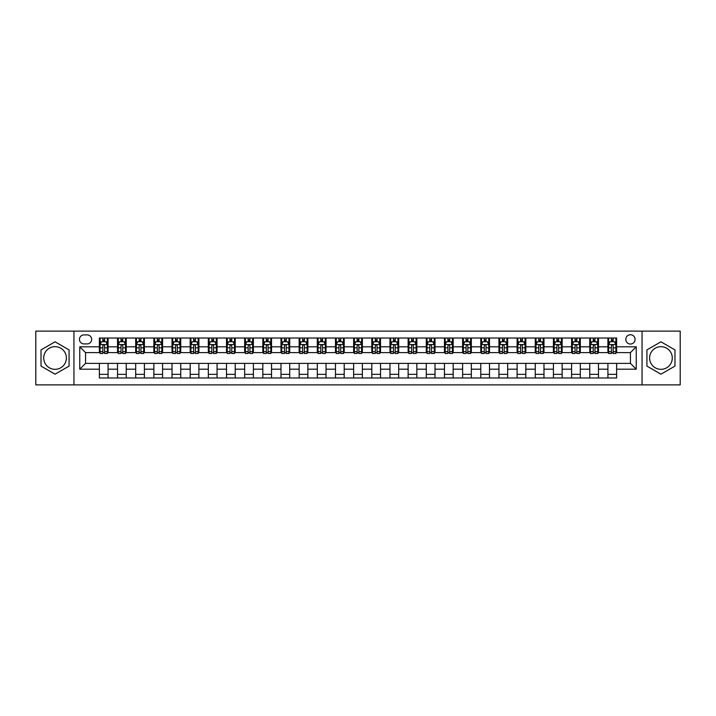 <?xml version="1.0" encoding="UTF-8"?>
<svg xmlns="http://www.w3.org/2000/svg" width="716" height="716" viewBox="0 0 716 716"><rect width="100%" height="100%" fill="white"/><g stroke="black" fill="none" stroke-linecap="round" stroke-linejoin="round"><path stroke-width="1.07" d="M660.949 346.669A11.331 11.331 0 0 0 649.618 358A11.331 11.331 0 0 0 660.949 369.331A11.331 11.331 0 0 0 672.279 358A11.331 11.331 0 0 0 660.949 346.669M630.438 334.748A4.654 4.654 0 0 0 625.784 339.402A4.654 4.654 0 0 0 630.438 344.047A4.654 4.654 0 0 0 635.083 339.402A4.654 4.654 0 0 0 630.438 334.748M55.051 369.331A11.331 11.331 0 0 1 43.721 358A11.331 11.331 0 0 1 55.051 346.669A11.331 11.331 0 0 1 66.382 358A11.331 11.331 0 0 1 55.051 369.331M642.055 384.877L680.2 384.877L680.2 331.123L642.055 331.123L642.055 384.877L73.945 384.877L73.945 331.123L35.8 331.123L35.8 384.877L73.945 384.877M83.969 343.904L87.164 343.904A4.502 4.502 0 0 0 91.666 339.402A4.502 4.502 0 0 0 87.164 334.9L83.969 334.9A4.502 4.502 0 0 0 79.458 339.402A4.502 4.502 0 0 0 83.969 343.904M642.055 331.123L73.945 331.123M99.372 369.188L79.753 369.188L79.753 346.812L99.372 346.812L99.372 352.621L85.562 352.621L85.562 363.379L99.372 363.379L99.372 377.976L616.628 377.976L616.628 363.379L630.438 363.379L630.438 352.621L616.628 352.621L616.628 346.812L636.247 346.812L636.247 369.188L616.628 369.188M616.628 346.812L616.628 338.024L99.372 338.024L99.372 346.812M607.911 338.024L607.911 352.621L608.645 352.621M611.401 352.621L613.147 352.621M615.903 352.621L616.628 352.621M607.911 352.621L597.744 352.621M589.751 338.024L589.751 352.621L590.476 352.621M593.242 352.621L594.978 352.621M589.751 352.621L579.584 352.621M571.592 338.024L571.592 352.621L572.317 352.621M575.073 352.621L576.819 352.621M571.592 352.621L561.416 352.621M553.423 338.024L553.423 352.621L554.157 352.621M556.914 352.621L558.659 352.621M553.423 352.621L543.256 352.621M535.264 338.024L535.264 352.621L535.989 352.621M538.754 352.621L540.499 352.621M535.264 352.621L525.097 352.621M517.104 338.024L517.104 352.621L517.829 352.621M520.586 352.621L522.331 352.621M517.104 352.621L506.928 352.621M498.936 338.024L498.936 352.621L499.67 352.621M502.426 352.621L504.171 352.621M498.936 352.621L488.768 352.621M480.776 338.024L480.776 352.621L481.501 352.621M484.267 352.621L486.012 352.621M480.776 352.621L470.609 352.621M462.617 338.024L462.617 352.621L463.342 352.621M466.098 352.621L467.843 352.621M462.617 352.621L452.44 352.621M444.457 338.024L444.457 352.621L445.182 352.621M447.939 352.621L449.684 352.621M444.457 352.621L434.281 352.621M426.288 338.024L426.288 352.621L427.013 352.621M429.779 352.621L431.524 352.621M426.288 352.621L416.121 352.621M408.129 338.024L408.129 352.621L408.854 352.621M411.619 352.621L413.356 352.621M408.129 352.621L397.953 352.621M389.969 338.024L389.969 352.621L390.694 352.621M393.451 352.621L395.196 352.621M389.969 352.621L379.793 352.621M371.801 338.024L371.801 352.621L372.526 352.621M375.291 352.621L377.037 352.621M371.801 352.621L361.634 352.621M353.641 338.024L353.641 352.621L354.366 352.621M357.132 352.621L358.868 352.621M353.641 352.621L343.474 352.621M335.482 338.024L335.482 352.621L336.207 352.621M338.963 352.621L340.709 352.621M335.482 352.621L325.306 352.621M317.313 338.024L317.313 352.621L318.047 352.621M320.804 352.621L322.549 352.621M317.313 352.621L307.146 352.621M299.154 338.024L299.154 352.621L299.879 352.621M302.644 352.621L304.381 352.621M299.154 352.621L288.987 352.621M280.994 338.024L280.994 352.621L281.719 352.621M284.476 352.621L286.221 352.621M280.994 352.621L270.818 352.621M262.826 338.024L262.826 352.621L263.56 352.621M266.316 352.621L268.061 352.621M262.826 352.621L252.659 352.621M244.666 338.024L244.666 352.621L245.391 352.621M248.157 352.621L249.902 352.621M244.666 352.621L234.499 352.621M226.507 338.024L226.507 352.621L227.232 352.621M229.988 352.621L231.733 352.621M226.507 352.621L216.33 352.621M208.338 338.024L208.338 352.621L209.072 352.621M211.829 352.621L213.574 352.621M208.338 352.621L198.171 352.621M190.179 338.024L190.179 352.621L190.904 352.621M193.669 352.621L195.414 352.621M190.179 352.621L180.011 352.621M172.019 338.024L172.019 352.621L172.744 352.621M175.501 352.621L177.246 352.621M172.019 352.621L161.843 352.621M153.859 338.024L153.859 352.621L154.584 352.621M157.341 352.621L159.086 352.621M153.859 352.621L143.683 352.621M135.691 338.024L135.691 352.621L136.416 352.621M139.181 352.621L140.927 352.621M135.691 352.621L125.524 352.621M117.531 338.024L117.531 352.621L118.256 352.621M121.022 352.621L122.758 352.621M117.531 352.621L107.355 352.621M99.372 352.621L100.097 352.621M102.853 352.621L104.599 352.621M99.372 363.379L108.089 363.379L108.089 377.976M616.628 363.379L108.089 363.379M108.089 338.024L108.089 352.621M99.372 341.657L100.097 341.657M102.853 341.657L104.599 341.657M107.355 341.657L108.089 341.657M99.372 374.343L108.089 374.343M117.531 363.379L117.531 377.976M126.249 338.024L126.249 352.621M117.531 341.657L118.256 341.657M121.022 341.657L122.758 341.657M125.524 341.657L126.249 341.657M126.249 363.379L126.249 377.976M117.531 374.343L126.249 374.343M135.691 363.379L135.691 377.976M144.408 363.379L144.408 377.976M135.691 374.343L144.408 374.343M144.408 338.024L144.408 352.621M135.691 341.657L136.416 341.657M139.181 341.657L140.927 341.657M143.683 341.657L144.408 341.657M153.859 363.379L153.859 377.976M162.577 363.379L162.577 377.976M153.859 374.343L162.577 374.343M162.577 338.024L162.577 352.621M153.859 341.657L154.584 341.657M157.341 341.657L159.086 341.657M161.843 341.657L162.577 341.657M172.019 363.379L172.019 377.976M180.736 363.379L180.736 377.976M172.019 374.343L180.736 374.343M180.736 338.024L180.736 352.621M172.019 341.657L172.744 341.657M175.501 341.657L177.246 341.657M180.011 341.657L180.736 341.657M190.179 363.379L190.179 377.976M198.896 363.379L198.896 377.976M190.179 374.343L198.896 374.343M198.896 338.024L198.896 352.621M190.179 341.657L190.904 341.657M193.669 341.657L195.414 341.657M198.171 341.657L198.896 341.657M208.338 363.379L208.338 377.976M217.064 363.379L217.064 377.976M208.338 374.343L217.064 374.343M217.064 338.024L217.064 352.621M208.338 341.657L209.072 341.657M211.829 341.657L213.574 341.657M216.33 341.657L217.064 341.657M226.507 363.379L226.507 377.976M235.224 363.379L235.224 377.976M226.507 374.343L235.224 374.343M235.224 338.024L235.224 352.621M226.507 341.657L227.232 341.657M229.988 341.657L231.733 341.657M234.499 341.657L235.224 341.657M244.666 363.379L244.666 377.976M253.383 363.379L253.383 377.976M244.666 374.343L253.383 374.343M253.383 338.024L253.383 352.621M244.666 341.657L245.391 341.657M248.157 341.657L249.902 341.657M252.659 341.657L253.383 341.657M262.826 363.379L262.826 377.976M271.543 363.379L271.543 377.976M262.826 374.343L271.543 374.343M271.543 338.024L271.543 352.621M262.826 341.657L263.56 341.657M266.316 341.657L268.061 341.657M270.818 341.657L271.543 341.657M280.994 363.379L280.994 377.976M289.712 363.379L289.712 377.976M280.994 374.343L289.712 374.343M289.712 338.024L289.712 352.621M280.994 341.657L281.719 341.657M284.476 341.657L286.221 341.657M288.987 341.657L289.712 341.657M299.154 363.379L299.154 377.976M307.871 363.379L307.871 377.976M299.154 374.343L307.871 374.343M307.871 338.024L307.871 352.621M299.154 341.657L299.879 341.657M302.644 341.657L304.381 341.657M307.146 341.657L307.871 341.657M317.313 363.379L317.313 377.976M326.031 363.379L326.031 377.976M317.313 374.343L326.031 374.343M326.031 338.024L326.031 352.621M317.313 341.657L318.047 341.657M320.804 341.657L322.549 341.657M325.306 341.657L326.031 341.657M335.482 363.379L335.482 377.976M344.199 363.379L344.199 377.976M335.482 374.343L344.199 374.343M344.199 338.024L344.199 352.621M335.482 341.657L336.207 341.657M338.963 341.657L340.709 341.657M343.474 341.657L344.199 341.657M353.641 363.379L353.641 377.976M362.359 363.379L362.359 377.976M353.641 374.343L362.359 374.343M362.359 338.024L362.359 352.621M353.641 341.657L354.366 341.657M357.132 341.657L358.868 341.657M361.634 341.657L362.359 341.657M371.801 363.379L371.801 377.976M380.518 363.379L380.518 377.976M371.801 374.343L380.518 374.343M380.518 338.024L380.518 352.621M371.801 341.657L372.526 341.657M375.291 341.657L377.037 341.657M379.793 341.657L380.518 341.657M389.969 363.379L389.969 377.976M398.687 363.379L398.687 377.976M389.969 374.343L398.687 374.343M398.687 338.024L398.687 352.621M389.969 341.657L390.694 341.657M393.451 341.657L395.196 341.657M397.953 341.657L398.687 341.657M408.129 363.379L408.129 377.976M416.846 363.379L416.846 377.976M408.129 374.343L416.846 374.343M416.846 338.024L416.846 352.621M408.129 341.657L408.854 341.657M411.619 341.657L413.356 341.657M416.121 341.657L416.846 341.657M426.288 363.379L426.288 377.976M435.006 363.379L435.006 377.976M426.288 374.343L435.006 374.343M435.006 338.024L435.006 352.621M426.288 341.657L427.013 341.657M429.779 341.657L431.524 341.657M434.281 341.657L435.006 341.657M444.457 363.379L444.457 377.976M453.174 363.379L453.174 377.976M444.457 374.343L453.174 374.343M453.174 338.024L453.174 352.621M444.457 341.657L445.182 341.657M447.939 341.657L449.684 341.657M452.44 341.657L453.174 341.657M462.617 363.379L462.617 377.976M471.334 363.379L471.334 377.976M462.617 374.343L471.334 374.343M471.334 338.024L471.334 352.621M462.617 341.657L463.342 341.657M466.098 341.657L467.843 341.657M470.609 341.657L471.334 341.657M480.776 363.379L480.776 377.976M489.493 363.379L489.493 377.976M480.776 374.343L489.493 374.343M489.493 338.024L489.493 352.621M480.776 341.657L481.501 341.657M484.267 341.657L486.012 341.657M488.768 341.657L489.493 341.657M498.936 363.379L498.936 377.976M507.662 363.379L507.662 377.976M498.936 374.343L507.662 374.343M507.662 338.024L507.662 352.621M498.936 341.657L499.67 341.657M502.426 341.657L504.171 341.657M506.928 341.657L507.662 341.657M517.104 363.379L517.104 377.976M525.821 363.379L525.821 377.976M517.104 374.343L525.821 374.343M525.821 338.024L525.821 352.621M517.104 341.657L517.829 341.657M520.586 341.657L522.331 341.657M525.097 341.657L525.821 341.657M535.264 363.379L535.264 377.976M543.981 363.379L543.981 377.976M535.264 374.343L543.981 374.343M543.981 338.024L543.981 352.621M535.264 341.657L535.989 341.657M538.754 341.657L540.499 341.657M543.256 341.657L543.981 341.657M553.423 363.379L553.423 377.976M562.141 363.379L562.141 377.976M553.423 374.343L562.141 374.343M562.141 338.024L562.141 352.621M553.423 341.657L554.157 341.657M556.914 341.657L558.659 341.657M561.416 341.657L562.141 341.657M571.592 363.379L571.592 377.976M580.309 363.379L580.309 377.976M571.592 374.343L580.309 374.343M580.309 338.024L580.309 352.621M571.592 341.657L572.317 341.657M575.073 341.657L576.819 341.657M579.584 341.657L580.309 341.657M589.751 363.379L589.751 377.976M598.469 363.379L598.469 377.976M589.751 374.343L598.469 374.343M598.469 338.024L598.469 352.621M589.751 341.657L590.476 341.657M593.242 341.657L594.978 341.657M597.744 341.657L598.469 341.657M607.911 363.379L607.911 377.976M607.911 374.343L616.628 374.343M607.911 341.657L608.645 341.657M611.401 341.657L613.147 341.657M615.903 341.657L616.628 341.657M85.562 352.621L79.753 346.812M85.562 363.379L79.753 369.188M636.247 346.812L630.438 352.621M636.247 369.188L630.438 363.379M55.051 374.191L69.076 366.091L69.076 349.909L55.051 341.809L41.027 349.909L41.027 366.091L55.051 374.191M674.973 349.909L660.949 341.809L646.924 349.909L646.924 366.091L660.949 374.191L674.973 366.091L674.973 349.909M104.599 339.912L102.853 339.912M107.355 351.672L104.599 351.672L104.599 353.498L107.355 353.498L107.355 344.629L105.905 341.729L101.547 341.729L100.097 344.629L100.097 353.498L102.853 353.498L102.853 351.672L100.097 351.672M100.097 344.629L100.097 338.024M107.355 344.629L107.355 338.024M102.853 341.729L102.853 338.024M104.599 338.024L104.599 341.729M104.599 351.672L104.599 345.721C104.017 344.602 103.435 344.602 102.853 345.721L102.853 351.672M122.758 339.912L121.022 339.912M125.524 351.672L122.758 351.672L122.758 353.498L125.524 353.498L125.524 344.629L124.065 341.729L119.706 341.729L118.256 344.629L118.256 353.498L121.022 353.498L121.022 351.672L118.256 351.672M118.256 344.629L118.256 338.024M125.524 344.629L125.524 338.024M121.022 341.729L121.022 338.024M122.758 338.024L122.758 341.729M122.758 351.672L122.758 345.721C122.176 344.602 121.604 344.602 121.022 345.721L121.022 351.672M140.927 339.912L139.181 339.912M143.683 351.672L140.927 351.672L140.927 353.498L143.683 353.498L143.683 344.629L142.233 341.729L137.875 341.729L136.416 344.629L136.416 353.498L139.181 353.498L139.181 351.672L136.416 351.672M136.416 344.629L136.416 338.024M143.683 344.629L143.683 338.024M139.181 341.729L139.181 338.024M140.927 338.024L140.927 341.729M140.927 351.672L140.927 345.721C140.345 344.602 139.763 344.602 139.181 345.721L139.181 351.672M159.086 339.912L157.341 339.912M161.843 351.672L159.086 351.672L159.086 353.498L161.843 353.498L161.843 344.629L160.393 341.729L156.034 341.729L154.584 344.629L154.584 353.498L157.341 353.498L157.341 351.672L154.584 351.672M154.584 344.629L154.584 338.024M161.843 344.629L161.843 338.024M157.341 341.729L157.341 338.024M159.086 338.024L159.086 341.729M159.086 351.672L159.086 345.721C158.505 344.602 157.923 344.602 157.341 345.721L157.341 351.672M177.246 339.912L175.501 339.912M180.011 351.672L177.246 351.672L177.246 353.498L180.011 353.498L180.011 344.629L178.553 341.729L174.194 341.729L172.744 344.629L172.744 353.498L175.501 353.498L175.501 351.672L172.744 351.672M172.744 344.629L172.744 338.024M180.011 344.629L180.011 338.024M175.501 341.729L175.501 338.024M177.246 338.024L177.246 341.729M177.246 351.672L177.246 345.721C176.664 344.602 176.082 344.602 175.501 345.721L175.501 351.672M195.414 339.912L193.669 339.912M198.171 351.672L195.414 351.672L195.414 353.498L198.171 353.498L198.171 344.629L196.721 341.729L192.362 341.729L190.904 344.629L190.904 353.498L193.669 353.498L193.669 351.672L190.904 351.672M190.904 344.629L190.904 338.024M198.171 344.629L198.171 338.024M193.669 341.729L193.669 338.024M195.414 338.024L195.414 341.729M195.414 351.672L195.414 345.721C194.833 344.602 194.251 344.602 193.669 345.721L193.669 351.672M213.574 339.912L211.829 339.912M216.33 351.672L213.574 351.672L213.574 353.498L216.33 353.498L216.33 344.629L214.881 341.729L210.522 341.729L209.072 344.629L209.072 353.498L211.829 353.498L211.829 351.672L209.072 351.672M209.072 344.629L209.072 338.024M216.33 344.629L216.33 338.024M211.829 341.729L211.829 338.024M213.574 338.024L213.574 341.729M213.574 351.672L213.574 345.721C212.992 344.602 212.41 344.602 211.829 345.721L211.829 351.672M231.733 339.912L229.988 339.912M234.499 351.672L231.733 351.672L231.733 353.498L234.499 353.498L234.499 344.629L233.04 341.729L228.681 341.729L227.232 344.629L227.232 353.498L229.988 353.498L229.988 351.672L227.232 351.672M227.232 344.629L227.232 338.024M234.499 344.629L234.499 338.024M229.988 341.729L229.988 338.024M231.733 338.024L231.733 341.729M231.733 351.672L231.733 345.721C231.152 344.602 230.57 344.602 229.988 345.721L229.988 351.672M249.902 339.912L248.157 339.912M252.659 351.672L249.902 351.672L249.902 353.498L252.659 353.498L252.659 344.629L251.209 341.729L246.85 341.729L245.391 344.629L245.391 353.498L248.157 353.498L248.157 351.672L245.391 351.672M245.391 344.629L245.391 338.024M252.659 344.629L252.659 338.024M248.157 341.729L248.157 338.024M249.902 338.024L249.902 341.729M249.902 351.672L249.902 345.721C249.32 344.602 248.738 344.602 248.157 345.721L248.157 351.672M268.061 339.912L266.316 339.912M270.818 351.672L268.061 351.672L268.061 353.498L270.818 353.498L270.818 344.629L269.368 341.729L265.01 341.729L263.56 344.629L263.56 353.498L266.316 353.498L266.316 351.672L263.56 351.672M263.56 344.629L263.56 338.024M270.818 344.629L270.818 338.024M266.316 341.729L266.316 338.024M268.061 338.024L268.061 341.729M268.061 351.672L268.061 345.721C267.48 344.602 266.898 344.602 266.316 345.721L266.316 351.672M286.221 339.912L284.476 339.912M288.987 351.672L286.221 351.672L286.221 353.498L288.987 353.498L288.987 344.629L287.528 341.729L283.169 341.729L281.719 344.629L281.719 353.498L284.476 353.498L284.476 351.672L281.719 351.672M281.719 344.629L281.719 338.024M288.987 344.629L288.987 338.024M284.476 341.729L284.476 338.024M286.221 338.024L286.221 341.729M286.221 351.672L286.221 345.721C285.639 344.602 285.058 344.602 284.476 345.721L284.476 351.672M304.381 339.912L302.644 339.912M307.146 351.672L304.381 351.672L304.381 353.498L307.146 353.498L307.146 344.629L305.696 341.729L301.338 341.729L299.879 344.629L299.879 353.498L302.644 353.498L302.644 351.672L299.879 351.672M299.879 344.629L299.879 338.024M307.146 344.629L307.146 338.024M302.644 341.729L302.644 338.024M304.381 338.024L304.381 341.729M304.381 351.672L304.381 345.721C303.808 344.602 303.226 344.602 302.644 345.721L302.644 351.672M322.549 339.912L320.804 339.912M325.306 351.672L322.549 351.672L322.549 353.498L325.306 353.498L325.306 344.629L323.856 341.729L319.497 341.729L318.047 344.629L318.047 353.498L320.804 353.498L320.804 351.672L318.047 351.672M318.047 344.629L318.047 338.024M325.306 344.629L325.306 338.024M320.804 341.729L320.804 338.024M322.549 338.024L322.549 341.729M322.549 351.672L322.549 345.721C321.967 344.602 321.386 344.602 320.804 345.721L320.804 351.672M340.709 339.912L338.963 339.912M343.474 351.672L340.709 351.672L340.709 353.498L343.474 353.498L343.474 344.629L342.015 341.729L337.657 341.729L336.207 344.629L336.207 353.498L338.963 353.498L338.963 351.672L336.207 351.672M336.207 344.629L336.207 338.024M343.474 344.629L343.474 338.024M338.963 341.729L338.963 338.024M340.709 338.024L340.709 341.729M340.709 351.672L340.709 345.721C340.127 344.602 339.545 344.602 338.963 345.721L338.963 351.672M358.868 339.912L357.132 339.912M361.634 351.672L358.868 351.672L358.868 353.498L361.634 353.498L361.634 344.629L360.184 341.729L355.816 341.729L354.366 344.629L354.366 353.498L357.132 353.498L357.132 351.672L354.366 351.672M354.366 344.629L354.366 338.024M361.634 344.629L361.634 338.024M357.132 341.729L357.132 338.024M358.868 338.024L358.868 341.729M358.868 351.672L358.868 345.721C358.295 344.602 357.714 344.602 357.132 345.721L357.132 351.672M377.037 339.912L375.291 339.912M379.793 351.672L377.037 351.672L377.037 353.498L379.793 353.498L379.793 344.629L378.343 341.729L373.985 341.729L372.526 344.629L372.526 353.498L375.291 353.498L375.291 351.672L372.526 351.672M372.526 344.629L372.526 338.024M379.793 344.629L379.793 338.024M375.291 341.729L375.291 338.024M377.037 338.024L377.037 341.729M377.037 351.672L377.037 345.721C376.455 344.602 375.873 344.602 375.291 345.721L375.291 351.672M395.196 339.912L393.451 339.912M397.953 351.672L395.196 351.672L395.196 353.498L397.953 353.498L397.953 344.629L396.503 341.729L392.144 341.729L390.694 344.629L390.694 353.498L393.451 353.498L393.451 351.672L390.694 351.672M390.694 344.629L390.694 338.024M397.953 344.629L397.953 338.024M393.451 341.729L393.451 338.024M395.196 338.024L395.196 341.729M395.196 351.672L395.196 345.721C394.614 344.602 394.033 344.602 393.451 345.721L393.451 351.672M413.356 339.912L411.619 339.912M416.121 351.672L413.356 351.672L413.356 353.498L416.121 353.498L416.121 344.629L414.662 341.729L410.304 341.729L408.854 344.629L408.854 353.498L411.619 353.498L411.619 351.672L408.854 351.672M408.854 344.629L408.854 338.024M416.121 344.629L416.121 338.024M411.619 341.729L411.619 338.024M413.356 338.024L413.356 341.729M413.356 351.672L413.356 345.721C412.774 344.602 412.201 344.602 411.619 345.721L411.619 351.672M431.524 339.912L429.779 339.912M434.281 351.672L431.524 351.672L431.524 353.498L434.281 353.498L434.281 344.629L432.831 341.729L428.472 341.729L427.013 344.629L427.013 353.498L429.779 353.498L429.779 351.672L427.013 351.672M427.013 344.629L427.013 338.024M434.281 344.629L434.281 338.024M429.779 341.729L429.779 338.024M431.524 338.024L431.524 341.729M431.524 351.672L431.524 345.721C430.942 344.602 430.361 344.602 429.779 345.721L429.779 351.672M449.684 339.912L447.939 339.912M452.44 351.672L449.684 351.672L449.684 353.498L452.44 353.498L452.44 344.629L450.99 341.729L446.632 341.729L445.182 344.629L445.182 353.498L447.939 353.498L447.939 351.672L445.182 351.672M445.182 344.629L445.182 338.024M452.44 344.629L452.44 338.024M447.939 341.729L447.939 338.024M449.684 338.024L449.684 341.729M449.684 351.672L449.684 345.721C449.102 344.602 448.52 344.602 447.939 345.721L447.939 351.672M467.843 339.912L466.098 339.912M470.609 351.672L467.843 351.672L467.843 353.498L470.609 353.498L470.609 344.629L469.15 341.729L464.791 341.729L463.342 344.629L463.342 353.498L466.098 353.498L466.098 351.672L463.342 351.672M463.342 344.629L463.342 338.024M470.609 344.629L470.609 338.024M466.098 341.729L466.098 338.024M467.843 338.024L467.843 341.729M467.843 351.672L467.843 345.721C467.262 344.602 466.68 344.602 466.098 345.721L466.098 351.672M486.012 339.912L484.267 339.912M488.768 351.672L486.012 351.672L486.012 353.498L488.768 353.498L488.768 344.629L487.319 341.729L482.96 341.729L481.501 344.629L481.501 353.498L484.267 353.498L484.267 351.672L481.501 351.672M481.501 344.629L481.501 338.024M488.768 344.629L488.768 338.024M484.267 341.729L484.267 338.024M486.012 338.024L486.012 341.729M486.012 351.672L486.012 345.721C485.43 344.602 484.848 344.602 484.267 345.721L484.267 351.672M504.171 339.912L502.426 339.912M506.928 351.672L504.171 351.672L504.171 353.498L506.928 353.498L506.928 344.629L505.478 341.729L501.119 341.729L499.67 344.629L499.67 353.498L502.426 353.498L502.426 351.672L499.67 351.672M499.67 344.629L499.67 338.024M506.928 344.629L506.928 338.024M502.426 341.729L502.426 338.024M504.171 338.024L504.171 341.729M504.171 351.672L504.171 345.721C503.59 344.602 503.008 344.602 502.426 345.721L502.426 351.672M522.331 339.912L520.586 339.912M525.097 351.672L522.331 351.672L522.331 353.498L525.097 353.498L525.097 344.629L523.638 341.729L519.279 341.729L517.829 344.629L517.829 353.498L520.586 353.498L520.586 351.672L517.829 351.672M517.829 344.629L517.829 338.024M525.097 344.629L525.097 338.024M520.586 341.729L520.586 338.024M522.331 338.024L522.331 341.729M522.331 351.672L522.331 345.721C521.749 344.602 521.167 344.602 520.586 345.721L520.586 351.672M540.499 339.912L538.754 339.912M543.256 351.672L540.499 351.672L540.499 353.498L543.256 353.498L543.256 344.629L541.806 341.729L537.447 341.729L535.989 344.629L535.989 353.498L538.754 353.498L538.754 351.672L535.989 351.672M535.989 344.629L535.989 338.024M543.256 344.629L543.256 338.024M538.754 341.729L538.754 338.024M540.499 338.024L540.499 341.729M540.499 351.672L540.499 345.721C539.918 344.602 539.336 344.602 538.754 345.721L538.754 351.672M558.659 339.912L556.914 339.912M561.416 351.672L558.659 351.672L558.659 353.498L561.416 353.498L561.416 344.629L559.966 341.729L555.607 341.729L554.157 344.629L554.157 353.498L556.914 353.498L556.914 351.672L554.157 351.672M554.157 344.629L554.157 338.024M561.416 344.629L561.416 338.024M556.914 341.729L556.914 338.024M558.659 338.024L558.659 341.729M558.659 351.672L558.659 345.721C558.077 344.602 557.495 344.602 556.914 345.721L556.914 351.672M576.819 339.912L575.073 339.912M579.584 351.672L576.819 351.672L576.819 353.498L579.584 353.498L579.584 344.629L578.125 341.729L573.767 341.729L572.317 344.629L572.317 353.498L575.073 353.498L575.073 351.672L572.317 351.672M572.317 344.629L572.317 338.024M579.584 344.629L579.584 338.024M575.073 341.729L575.073 338.024M576.819 338.024L576.819 341.729M576.819 351.672L576.819 345.721C576.237 344.602 575.655 344.602 575.073 345.721L575.073 351.672M594.978 339.912L593.242 339.912M597.744 351.672L594.978 351.672L594.978 353.498L597.744 353.498L597.744 344.629L596.294 341.729L591.935 341.729L590.476 344.629L590.476 353.498L593.242 353.498L593.242 351.672L590.476 351.672M590.476 344.629L590.476 338.024M597.744 344.629L597.744 338.024M593.242 341.729L593.242 338.024M594.978 338.024L594.978 341.729M594.978 351.672L594.978 345.721C594.405 344.602 593.824 344.602 593.242 345.721L593.242 351.672M613.147 339.912L611.401 339.912M615.903 351.672L613.147 351.672L613.147 353.498L615.903 353.498L615.903 344.629L614.453 341.729L610.095 341.729L608.645 344.629L608.645 353.498L611.401 353.498L611.401 351.672L608.645 351.672M608.645 344.629L608.645 338.024M615.903 344.629L615.903 338.024M611.401 341.729L611.401 338.024M613.147 338.024L613.147 341.729M613.147 351.672L613.147 345.721C612.565 344.602 611.983 344.602 611.401 345.721L611.401 351.672M117.531 369.188L108.089 369.188M117.531 346.812L108.089 346.812M135.691 346.812L126.249 346.812M135.691 369.188L126.249 369.188M153.859 346.812L144.408 346.812M153.859 369.188L144.408 369.188M172.019 346.812L162.577 346.812M172.019 369.188L162.577 369.188M190.179 346.812L180.736 346.812M190.179 369.188L180.736 369.188M208.338 346.812L198.896 346.812M208.338 369.188L198.896 369.188M226.507 346.812L217.064 346.812M226.507 369.188L217.064 369.188M244.666 346.812L235.224 346.812M244.666 369.188L235.224 369.188M262.826 346.812L253.383 346.812M262.826 369.188L253.383 369.188M280.994 346.812L271.543 346.812M280.994 369.188L271.543 369.188M299.154 346.812L289.712 346.812M299.154 369.188L289.712 369.188M317.313 346.812L307.871 346.812M317.313 369.188L307.871 369.188M335.482 346.812L326.031 346.812M335.482 369.188L326.031 369.188M353.641 346.812L344.199 346.812M353.641 369.188L344.199 369.188M371.801 346.812L362.359 346.812M371.801 369.188L362.359 369.188M389.969 346.812L380.518 346.812M389.969 369.188L380.518 369.188M408.129 346.812L398.687 346.812M408.129 369.188L398.687 369.188M426.288 346.812L416.846 346.812M426.288 369.188L416.846 369.188M444.457 346.812L435.006 346.812M444.457 369.188L435.006 369.188M462.617 346.812L453.174 346.812M462.617 369.188L453.174 369.188M480.776 346.812L471.334 346.812M480.776 369.188L471.334 369.188M498.936 346.812L489.493 346.812M498.936 369.188L489.493 369.188M517.104 346.812L507.662 346.812M517.104 369.188L507.662 369.188M535.264 346.812L525.821 346.812M535.264 369.188L525.821 369.188M553.423 346.812L543.981 346.812M553.423 369.188L543.981 369.188M571.592 346.812L562.141 346.812M571.592 369.188L562.141 369.188M589.751 346.812L580.309 346.812M589.751 369.188L580.309 369.188M607.911 346.812L598.469 346.812M607.911 369.188L598.469 369.188M107.319 344.557L100.133 344.557M100.097 341.899L101.457 341.899M105.995 341.899L107.355 341.899M102.853 347.779L100.097 347.779M107.355 347.779L104.599 347.779M104.599 340.834L102.853 340.834M125.488 344.557L118.292 344.557M118.256 341.899L119.626 341.899M124.154 341.899L125.524 341.899M121.022 347.779L118.256 347.779M125.524 347.779L122.758 347.779M122.758 340.834L121.022 340.834M143.648 344.557L136.452 344.557M136.416 341.899L137.785 341.899M142.323 341.899L143.683 341.899M139.181 347.779L136.416 347.779M143.683 347.779L140.927 347.779M140.927 340.834L139.181 340.834M161.807 344.557L154.62 344.557M154.584 341.899L155.945 341.899M160.482 341.899L161.843 341.899M157.341 347.779L154.584 347.779M161.843 347.779L159.086 347.779M159.086 340.834L157.341 340.834M179.976 344.557L172.78 344.557M172.744 341.899L174.113 341.899M178.642 341.899L180.011 341.899M175.501 347.779L172.744 347.779M180.011 347.779L177.246 347.779M177.246 340.834L175.501 340.834M198.135 344.557L190.939 344.557M190.904 341.899L192.273 341.899M196.802 341.899L198.171 341.899M193.669 347.779L190.904 347.779M198.171 347.779L195.414 347.779M195.414 340.834L193.669 340.834M216.295 344.557L209.108 344.557M209.072 341.899L210.432 341.899M214.97 341.899L216.33 341.899M211.829 347.779L209.072 347.779M216.33 347.779L213.574 347.779M213.574 340.834L211.829 340.834M234.463 344.557L227.267 344.557M227.232 341.899L228.601 341.899M233.13 341.899L234.499 341.899M229.988 347.779L227.232 347.779M234.499 347.779L231.733 347.779M231.733 340.834L229.988 340.834M252.623 344.557L245.427 344.557M245.391 341.899L246.76 341.899M251.289 341.899L252.659 341.899M248.157 347.779L245.391 347.779M252.659 347.779L249.902 347.779M249.902 340.834L248.157 340.834M270.782 344.557L263.595 344.557M263.56 341.899L264.92 341.899M269.458 341.899L270.818 341.899M266.316 347.779L263.56 347.779M270.818 347.779L268.061 347.779M268.061 340.834L266.316 340.834M288.951 344.557L281.755 344.557M281.719 341.899L283.08 341.899M287.617 341.899L288.987 341.899M284.476 347.779L281.719 347.779M288.987 347.779L286.221 347.779M286.221 340.834L284.476 340.834M307.11 344.557L299.915 344.557M299.879 341.899L301.248 341.899M305.777 341.899L307.146 341.899M302.644 347.779L299.879 347.779M307.146 347.779L304.381 347.779M304.381 340.834L302.644 340.834M325.27 344.557L318.083 344.557M318.047 341.899L319.408 341.899M323.945 341.899L325.306 341.899M320.804 347.779L318.047 347.779M325.306 347.779L322.549 347.779M322.549 340.834L320.804 340.834M343.429 344.557L336.243 344.557M336.207 341.899L337.567 341.899M342.105 341.899L343.474 341.899M338.963 347.779L336.207 347.779M343.474 347.779L340.709 347.779M340.709 340.834L338.963 340.834M361.598 344.557L354.402 344.557M354.366 341.899L355.736 341.899M360.264 341.899L361.634 341.899M357.132 347.779L354.366 347.779M361.634 347.779L358.868 347.779M358.868 340.834L357.132 340.834M379.757 344.557L372.571 344.557M372.526 341.899L373.895 341.899M378.433 341.899L379.793 341.899M375.291 347.779L372.526 347.779M379.793 347.779L377.037 347.779M377.037 340.834L375.291 340.834M397.917 344.557L390.73 344.557M390.694 341.899L392.055 341.899M396.592 341.899L397.953 341.899M393.451 347.779L390.694 347.779M397.953 347.779L395.196 347.779M395.196 340.834L393.451 340.834M416.085 344.557L408.89 344.557M408.854 341.899L410.223 341.899M414.752 341.899L416.121 341.899M411.619 347.779L408.854 347.779M416.121 347.779L413.356 347.779M413.356 340.834L411.619 340.834M434.245 344.557L427.049 344.557M427.013 341.899L428.383 341.899M432.92 341.899L434.281 341.899M429.779 347.779L427.013 347.779M434.281 347.779L431.524 347.779M431.524 340.834L429.779 340.834M452.405 344.557L445.218 344.557M445.182 341.899L446.542 341.899M451.08 341.899L452.44 341.899M447.939 347.779L445.182 347.779M452.44 347.779L449.684 347.779M449.684 340.834L447.939 340.834M470.573 344.557L463.377 344.557M463.342 341.899L464.711 341.899M469.24 341.899L470.609 341.899M466.098 347.779L463.342 347.779M470.609 347.779L467.843 347.779M467.843 340.834L466.098 340.834M488.733 344.557L481.537 344.557M481.501 341.899L482.87 341.899M487.399 341.899L488.768 341.899M484.267 347.779L481.501 347.779M488.768 347.779L486.012 347.779M486.012 340.834L484.267 340.834M506.892 344.557L499.705 344.557M499.67 341.899L501.03 341.899M505.568 341.899L506.928 341.899M502.426 347.779L499.67 347.779M506.928 347.779L504.171 347.779M504.171 340.834L502.426 340.834M525.061 344.557L517.865 344.557M517.829 341.899L519.198 341.899M523.727 341.899L525.097 341.899M520.586 347.779L517.829 347.779M525.097 347.779L522.331 347.779M522.331 340.834L520.586 340.834M543.22 344.557L536.024 344.557M535.989 341.899L537.358 341.899M541.887 341.899L543.256 341.899M538.754 347.779L535.989 347.779M543.256 347.779L540.499 347.779M540.499 340.834L538.754 340.834M561.38 344.557L554.193 344.557M554.157 341.899L555.518 341.899M560.055 341.899L561.416 341.899M556.914 347.779L554.157 347.779M561.416 347.779L558.659 347.779M558.659 340.834L556.914 340.834M579.548 344.557L572.352 344.557M572.317 341.899L573.677 341.899M578.215 341.899L579.584 341.899M575.073 347.779L572.317 347.779M579.584 347.779L576.819 347.779M576.819 340.834L575.073 340.834M597.708 344.557L590.512 344.557M590.476 341.899L591.846 341.899M596.374 341.899L597.744 341.899M593.242 347.779L590.476 347.779M597.744 347.779L594.978 347.779M594.978 340.834L593.242 340.834M615.867 344.557L608.681 344.557M608.645 341.899L610.005 341.899M614.543 341.899L615.903 341.899M611.401 347.779L608.645 347.779M615.903 347.779L613.147 347.779M613.147 340.834L611.401 340.834"/></g></svg>
